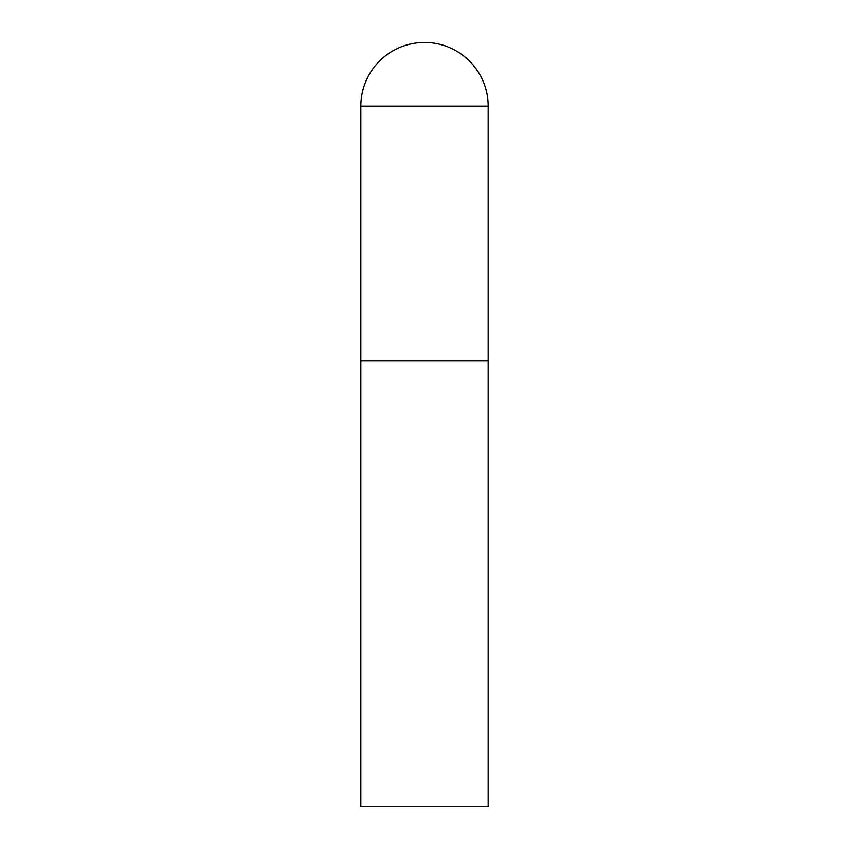 <?xml version="1.0" encoding="UTF-8"?>
<svg xmlns="http://www.w3.org/2000/svg" width="849" height="849" viewBox="0 0 849 849"><rect width="100%" height="100%" fill="white"/><g stroke="black" fill="none" stroke-linecap="round" stroke-linejoin="round"><path stroke-width="1.27" d="M360.825 106.125L360.825 806.55L488.175 806.55L488.175 360.825L360.825 360.825L488.175 360.825L488.175 106.125A63.675 63.675 0 0 0 424.5 42.45A63.675 63.675 0 0 0 360.825 106.125L488.175 106.125"/></g></svg>
